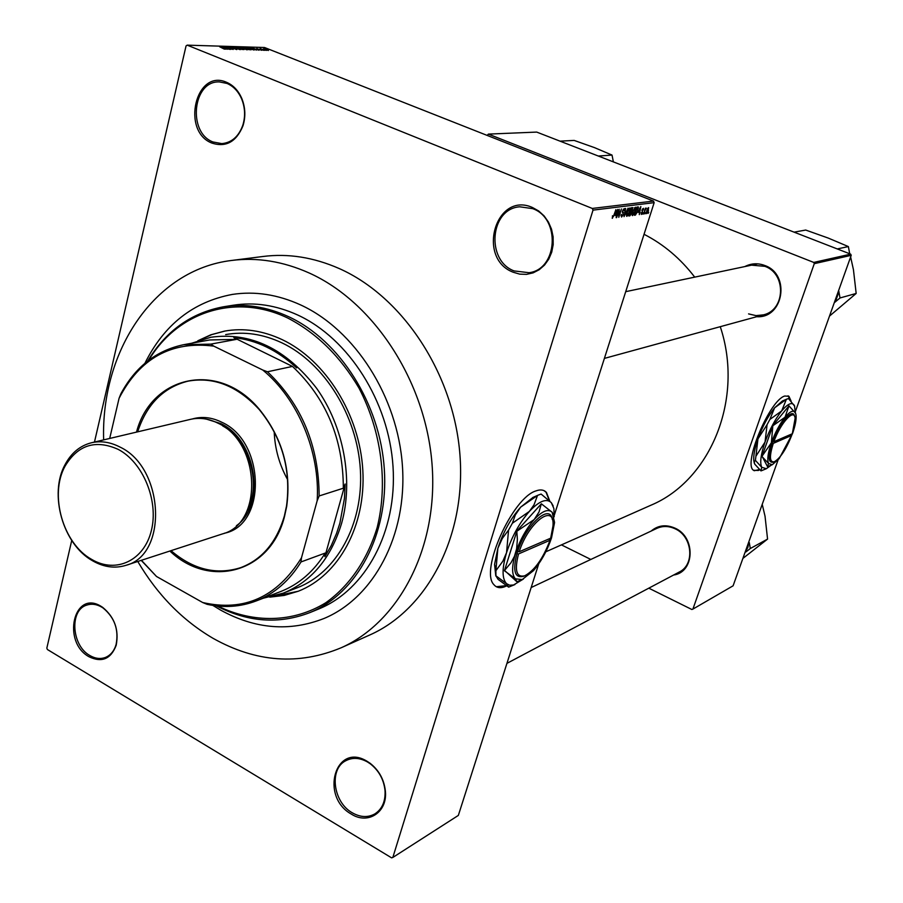 <?xml version="1.0" encoding="UTF-8"?>
<svg xmlns="http://www.w3.org/2000/svg" width="903" height="903" viewBox="0 0 903 903"><rect width="100%" height="100%" fill="white"/><g stroke="black" fill="none" stroke-linecap="round" stroke-linejoin="round"><path stroke-width="1.35" d="M513.13 272.209C476.287 258.292 495.758 191.052 532.454 207.498L538.673 210.963L544.103 215.907L548.46 222.093L551.519 229.181L553.121 236.823L553.189 244.623L551.722 252.185L548.787 259.105L544.554 265.053L539.238 269.715L533.12 272.864L526.505 274.365L519.733 274.14L513.13 272.209M532.691 208.638L519.744 206.798C490.013 208.706 485.701 260.493 514.089 270.923L529.023 272.706C557.67 269.387 560.819 218.436 532.691 208.638M351.38 814.134C319.515 796.615 335.442 741.611 367.137 761.319L370.128 763.295C379.057 770.349 384.136 779.639 385.389 791.163C387.624 812.136 368.108 824.981 351.38 814.134M367.476 761.963C359.755 757.696 352.554 757.267 345.883 760.676C328.861 768.871 333.026 802.236 352.294 812.802C360.387 817.384 367.916 817.746 374.903 813.874C382.183 809.065 385.558 801.333 385.039 790.678C383.831 779.594 378.944 770.654 370.354 763.859L367.476 761.963M88.979 656.729C61.652 641.807 73.854 589.309 101.057 606.319L102.705 607.38C114.636 617.28 119.128 629.922 116.182 645.318C110.855 659.077 101.791 662.881 88.979 656.729M101.542 607.019C96.474 604.152 91.564 603.509 86.812 605.078C69.271 610.033 71.54 645.656 89.905 655.544C95.233 658.637 100.391 659.269 105.391 657.452C110.584 655.307 114.15 651.007 116.092 644.539C118.936 629.73 114.613 617.562 103.134 608.035L101.542 607.019M212.024 143.125C180.916 131.499 195.601 68.289 226.597 82.308C233.437 85.277 238.573 90.819 241.993 98.946C245.413 107.863 245.74 116.826 242.963 125.833C236.338 141.794 226.032 147.561 212.024 143.125M227.037 83.448L219.463 81.925C192.689 80.435 187.339 132.662 213.006 141.974L221.788 143.622C231.631 142.708 238.629 136.613 242.794 125.325C245.458 116.668 245.142 108.044 241.857 99.454C238.573 91.643 233.629 86.304 227.037 83.448M549.814 501.142L546.439 492.417C543.933 489.765 540.457 489.257 536.01 490.893C512.441 497.643 479.595 571.012 493.941 584.692C496.752 588.056 500.77 588.553 506.019 586.194L506.752 585.844M496.3 586.724L506.425 585.618M549.385 500.747L546.044 492.225L543.945 490.611M744.806 266.577C751.251 263.27 757.933 262.908 764.841 265.516C790.746 274.433 783.511 318.669 756.714 316.705M748.576 313.894L756.003 315.621L763.52 314.842C785.384 310.022 786.524 273.744 764.886 266.329L751.522 265.155M651.142 531.054C658.027 525.264 665.929 524.271 674.846 528.086C695.92 536.924 694.836 572.276 673.559 575.042M679.112 572.096L679.282 572.017C695.208 564.499 692.409 536.134 674.936 528.718C668.66 525.873 662.621 525.76 656.82 528.39M300.62 304.921C277.661 294.491 254.894 290.992 232.353 294.423C193.242 301.76 164.086 324.719 144.898 363.311C164.086 324.719 193.242 301.76 232.353 294.423C254.894 290.992 277.661 294.491 300.62 304.921C354.823 329.776 397.771 396.643 402.433 466.05C407.23 535.49 373.729 597.696 324.177 618.42C373.729 597.696 407.23 535.49 402.433 466.05C397.771 396.643 354.823 329.776 300.62 304.921M212.86 605.416L220.58 610.078C255.233 629.154 289.761 631.931 324.177 618.42C289.761 631.931 255.233 629.154 220.58 610.078L212.86 605.416M137.775 561.485C157.427 594.817 182.553 620.451 213.153 638.376C255.989 662.373 298.724 665.477 341.357 647.688C399.589 621.682 438.61 546.868 432.018 463.905C425.584 380.976 373.628 301.85 309.018 272.92C282.978 261.339 257.174 257.186 231.608 260.459C154.334 269.704 100.843 350.793 103.642 439.874M368.943 635.351L370.14 634.82C427.638 609.119 466.23 535.863 459.943 454.852C453.814 373.876 402.862 296.748 339.246 268.563C313.601 257.287 288.159 253.269 262.897 256.497L232.421 260.357M649.968 505.646L650.961 505.206C710.706 480.261 744.309 398.516 720.267 326.683M694.712 277.131C680.523 258.597 663.637 244.318 644.053 234.295M791.107 401.124L788.94 396.293L784.775 396.022C769.683 399.973 742.763 464.176 753.52 470.294L758.385 470.463L759.694 469.752M754.163 470.734L759.468 469.549M790.746 400.74L788.071 395.807M645.668 212.645L644.956 213.853L645.668 212.645M644.945 210.907L643.636 214.022L645.521 208.096L645.555 208.999L646.503 208.175L644.663 210.794M643.387 212.939L642.688 214.146L643.387 212.939M642.744 212.408L641.322 214.44L641.119 212.634L641.615 213.582L642.36 212.6L641.977 210.072L643.5 208.322L643.5 209.88L643.015 209.124L642.349 209.902L642.439 212.284M638.286 212.386L640.837 206.539L639.301 214.598L639.437 212.239L638.015 212.284M632.574 215.603L632.574 211.641L635.531 207.193L635.215 211.212L633.951 214.214L632.19 215.445M626.964 216.348L626.389 215.174L626.953 212.374L629.944 207.893L629.628 211.923L628.353 214.948L626.569 216.189M612.437 218.278L612.482 215.749L612.652 217.273L613.34 216.607L615.902 209.643L614.108 215.365L612.144 218.165M654.156 202.656L593.023 210.128L592.289 208.446L653.467 201.076L654.156 202.656L554.295 515.173M538.741 563.822L458.34 815.42L392.839 857.444L593.023 210.128M615.078 215.411L617.697 209.417L616.185 217.668L616.297 215.253L614.796 215.298M619.04 210.862L616.591 217.623L619.221 209.236L618.961 215.715L621.422 208.954L618.792 217.33L618.747 210.749M623.386 214.508L621.546 217.059L621.287 214.395L621.885 216.088L623.036 214.564L622.472 210.918L624.492 208.582L624.436 210.873L623.883 209.485L622.81 210.907L623.093 214.383M628.07 208.13L624.029 216.63L625.621 208.435L624.481 215.636L628.07 208.13M631.682 213.289L629.876 215.851L628.815 215.998L631.434 207.713L632.822 207.634L631.389 213.176M637.981 210.805L635.396 215.117L634.403 215.253L637.01 207.013L638.444 206.979L637.699 210.681M648.557 210.489L646.446 213.684L646.706 210.783L648.602 207.6L648.286 210.376M648.772 212.239L648.072 213.435L648.772 212.239M653.467 201.076L264.534 47.509L187.203 45.15L186.052 45.929L94.476 442.041M71.732 540.468L46.832 648.128L47.385 649.505L391.597 857.85L392.839 857.444M266.577 50.399L265.29 50.049L266.577 50.399M263.71 50.32L262.423 49.958L263.71 50.32M256.384 50.105L251.158 47.735L259.014 50.184L256.396 49.439L254.939 49.405L256.384 50.105M248.483 49.563L243.979 47.69L249.194 48.785L251.102 49.789L248.483 49.563M241.406 49.36L236.891 47.487L242.151 48.581L244.058 49.586L241.406 49.36M236.8 49.586L229.994 47.238L233.584 47.848L231.326 47.735L236.8 49.586M227.184 49.281L221.924 46.854L229.938 49.36L225.727 48.559L227.184 49.281M592.289 208.446L187.203 45.15M224.226 49.067L219.689 46.787L225.671 49.146L224.226 49.067M230.886 49.383L224.305 46.922L231.552 48.954L227.082 47.012L233.2 49.451L225.976 47.43L230.886 49.383M240.209 49.654L232.376 47.17L239.25 49.36L235.469 47.261L240.209 49.654M247.14 49.846L239.713 47.385L243.765 48.073L247.14 49.846M254.093 50.049L246.767 47.599L252.626 48.875L254.093 50.049M261.689 50.286L256.757 48.593L261.689 50.286M264.906 50.354L260.087 48.604L264.906 50.354M268.405 50.478L263.541 48.818L268.405 50.478M850.682 254.149L851.213 255.335L814.292 263.665L813.738 262.423L850.682 254.149L536.709 132.086L488.365 134.107L487.18 135.416M814.292 263.665L692.917 609.085L691.845 609.491L648.805 588.169M590.833 559.454L561.429 544.881M692.917 609.085L733.101 585.81L778.081 459.966M851.213 255.335L795.283 411.802M813.738 262.423L488.365 134.107M223.786 47.577L226.393 48.31L223.741 47.769M238.065 47.577L243.223 49.349L238.065 47.577M240.853 47.678L243.923 48.356L240.819 47.825M243.381 48.694L246.835 49.484L243.381 48.694M245.142 47.78L250.278 49.552L245.142 47.78M247.907 47.893L253.799 49.654L247.964 47.633M252.998 48.435L255.549 49.157L252.953 48.615M264.477 48.931L267.965 50.15L264.477 48.931M615.033 214.745L616.297 215.253M616.602 211.934L615.507 214.417L616.489 214.293L617.268 210.32L616.309 211.81M620.982 215.715L621.58 215.964M623.262 209.236L623.883 209.485M622.235 212.081L623.488 212.589M629.357 208.796L627.292 212.34L627.269 215.377L629.301 211.945L629.549 208.841L628.725 208.548L629.447 208.796M626.4 215.027L626.987 215.264M631.174 211.054L631.852 211.325M631.468 208.638L630.689 211.11L632.382 209.722L632.45 208.604L631.174 208.525M630.373 212.081L629.459 214.982L631.332 213.345L631.389 212.036L630.091 211.968M630.192 211.652L631.05 211.991M634.956 208.096L632.913 211.618L632.664 214.587L634.888 211.223L635.148 208.141L634.335 207.848M632.021 214.293L632.597 214.519M634.549 214.779L635.396 215.117M637.044 207.938L635.046 214.248L636.875 212.86L637.653 210.828L638.071 207.961L636.762 207.825M636.841 207.543L637.642 207.859M636.863 207.487L637.789 207.848M638.24 211.753L639.437 212.239M639.764 208.988L638.703 211.415L639.629 211.291L640.419 207.408L639.493 208.875M648.32 208.446L646.932 212.882L648.219 210.591L648.444 208.469L647.835 208.254L648.377 208.446M269.76 597.143L284.276 595.416L298.295 591.228C338.648 575.527 366.121 525.907 362.814 470.136C359.608 414.387 325.611 360.116 282.086 339.596C262.728 330.577 243.562 327.744 224.565 331.108L210.783 334.821L197.813 340.781M271.148 596.838L298.261 591.251M217.77 606.048C253.551 623.465 293.238 622.822 325.825 602.719C349.416 585.9 367.453 559.736 377.206 527.363C388.177 483.003 381.495 431.171 358.988 388.076C340.194 356.256 316.445 332.902 287.707 318.014C234.915 292.674 177.214 312.291 148.769 360.207M147.753 360.974C165.915 330.916 191.131 312.856 223.436 306.794C244.995 303.352 266.757 306.67 288.723 316.75C339.788 340.431 380.095 403.765 384.328 469.267C388.685 534.802 356.945 593.35 310.09 612.516C279.14 624.481 247.953 622.28 216.506 605.913M318.059 609.254L318.973 608.882C365.659 589.783 397.297 531.596 393.019 466.524C388.854 401.485 348.784 338.625 297.945 315.124C276.07 305.135 254.398 301.85 232.918 305.282L224.102 306.681M225.648 334.595C244.228 331.254 262.987 334.008 281.917 342.847C324.29 362.871 357.328 415.73 360.387 469.978C363.548 524.248 336.74 572.513 297.392 587.706L283.361 593.113L263.349 598.192M225.231 330.983L211.81 334.584L199.145 340.307M834.27 302.719L840.038 297.956L856.168 293.452L829.496 316.095M840.038 297.956L838.639 290.506M850.626 256.971L853.448 269.737L856.168 293.452M837.284 248.935L848.368 246.575L849.712 253.766M794.098 232.15L805.702 230.051L828.13 238.031L848.368 246.575M835.32 301.929L838.989 291.658M136.5 432.108C151.298 375.479 218.503 360.207 259.127 409.059C282.278 437.515 291.477 469.944 286.702 506.357L284.535 516.381C270.584 572.886 209.564 588.993 169.888 551.033M171.017 550.661C193.276 569.646 216.551 575.301 240.841 567.603C262.163 559.397 276.668 542.172 284.389 515.918L286.533 505.973C291.263 469.865 282.142 437.695 259.184 409.477C237.455 385.953 213.729 376.517 187.993 381.156C163.488 387.353 146.704 404.251 137.651 431.837M191.786 343.208L210.839 337.259C250.673 331.762 285.924 348.761 316.569 388.245C343.817 426.498 353.683 480.328 341.571 523.435C330.972 558.257 311.569 581.487 283.361 593.113M280.144 591.747L280.878 591.465C298.972 584.309 313.759 571.509 325.238 553.054L324.866 556.654L331.266 545.559L336.537 533.459L339.889 523.164L344.449 498.411L345.138 484.019L343.343 488.207C343.185 438.971 326.231 398.37 292.482 366.415L233.866 337.632L236.439 339.37L209.598 339.968L184.212 344.596M296.647 367.916C277.289 350.082 256.362 339.991 233.866 337.632M324.866 556.654L345.138 484.019M236.439 339.37L210.749 344.133L213.774 346.131C171.423 340.803 139.852 358.198 119.072 398.302L109.692 438.452M119.072 398.302L120.889 393.764C135.36 366.844 156.275 350.488 183.636 344.698L210.749 344.133M141.41 560.3L156.501 576.475L202.667 602.515C244.194 611.986 277.131 597.075 301.489 557.783L317.179 500.736C320.272 452.143 297.956 398.844 262.773 370.027L213.774 346.131M156.501 576.475L141.218 560.368M301.489 557.783L301.004 561.948C289.434 580.708 274.523 593.689 256.26 600.913C240.458 606.918 224.068 608.058 207.103 604.321L202.667 602.515M343.343 488.207L319.143 495.961L317.179 500.736M325.238 553.054L301.004 561.948M262.773 370.027L267.446 371.776C301.636 404.397 318.872 445.8 319.143 495.961M292.482 366.415L267.446 371.776M274.196 431.657C274.873 448.791 279.388 464.853 287.718 479.832M92.151 559.679C116.137 573.676 144.153 560.549 151.343 530.625C158.905 500.894 143.069 462.291 118.169 449.367C95.583 439.309 77.895 444.874 65.118 466.072C49.055 494.596 62.928 543.538 91.542 559.329L92.151 559.679M120.031 447.087C164.29 467.664 168.229 554.724 126.036 565.301C115.189 568.687 104.217 567.276 93.111 561.09L92.49 560.729C62.917 544.407 48.593 493.873 65.185 464.379C71.382 452.911 80.085 445.71 91.316 442.797C100.741 440.608 110.313 442.041 120.031 447.087M236.405 525.704C266.204 504.958 256.362 439.614 220.761 423.575L206.505 419.15M192.362 418.958C202.001 416.215 211.821 417.321 221.811 422.254C265.347 441.567 266.825 525.14 224.429 533.221M222.736 425.945C249.454 440.314 262.073 485.306 246.733 511.47M91.598 442.73L190.285 419.398C199.416 417.276 208.661 418.541 217.995 423.191C260.515 442.098 263.552 523.458 222.714 533.831L222.409 533.933M744.941 552.67L747.887 547.387L748.926 541.518M745.934 551.925L750.303 548.527L767.561 539.091L742.898 558.404M750.303 548.527L749.287 542.568M762.222 504.314L765.033 516.211L767.561 539.091M598.271 156.027L612.031 155.079L613.374 161.897M560.007 141.15L574.15 140.416L594.479 147.618L612.031 155.079M519.191 551.778C528.447 522.115 554.927 502.474 552.997 525.839L550.683 538.177L519.191 551.778L517.6 551.519L516.911 553.674C512.588 570.798 514.733 578.36 523.368 576.351L523.954 576.114M552.309 519.473C550.017 502.903 525.986 524.609 517.6 551.519M504.54 570.831L515.432 578.834L516.888 581.746L504.54 570.414L516.821 531.269L517.385 539.373L516.629 548.855L514.473 556.237L510.996 562.738L504.54 570.414M553.674 514.902L552.128 512.238L541.337 503.795L539.035 511.956L534.17 519.564L516.821 531.269M541.337 503.795L517.126 530.716M554.194 516.809L553.889 508.558L551.315 502.666C546.496 498.084 539.181 500.996 529.372 511.403C519.473 522.803 511.866 536.551 506.549 552.67C501.91 568.438 501.933 578.789 506.617 583.722L509.676 585.223L513.514 585.009L523.368 579.071M508.615 587.119L498.072 579.342L495.928 575.821L506.617 583.722L508.615 587.119L510.105 586.532M553.189 505.951L551.315 502.666L541.123 494.065L538.38 495.047L537.511 495.465L534.023 504.822L529.372 511.403L512.34 523.266L515.353 514.891L520.659 507.136L537.511 495.465M495.894 570.719L497.869 548.29L502.282 538.47L508.558 530.084L506.549 552.67L502.881 561.158L495.894 570.719L495.928 575.821M512.34 523.266L508.558 530.084M495.803 575.979L494.562 564.42L497.869 548.29C503.152 532.194 510.748 518.48 520.659 507.136L533.086 497.361M534.17 519.564C526.099 528.91 519.88 540.186 515.511 553.358C511.685 566.271 511.662 574.76 515.432 578.834L522.239 579.557L533.515 570.606C541.292 561.384 547.308 550.446 551.552 537.782L554.577 522.431L552.128 512.238C548.177 508.547 542.195 510.985 534.17 519.564M516.911 553.674L518.514 553.934L550.017 540.265L549.904 538.504M518.514 553.934C514.338 570.436 516.403 577.728 524.722 575.798C534.655 570.414 543.087 558.573 550.017 540.265M548.629 539.057L549.577 539.531M773.848 441.725C780.553 422.762 794.426 407.75 795.125 418.382L792.303 433.756L773.848 441.725L772.686 441.511L772.099 443.181C767.866 456.805 768.261 463.149 773.261 462.201L773.431 462.133M794.572 416.306C793.026 407.163 779.323 422.762 772.686 441.511M761.997 456.557L768.566 463.465L767.527 466.682L762.042 456.218L772.833 425.753L771.376 442.786L762.042 456.218M795.633 413.303L788.974 405.831L785.012 417.254L772.833 425.753M788.974 405.831L773.058 425.336M795.25 412.468L794.516 405.786C792.371 401.677 788.093 403.381 781.693 410.899C775.158 419.173 769.604 429.557 765.033 442.052C760.845 454.344 759.739 462.742 761.703 467.257L766.32 468.713L771.32 465.113M760.969 470.892L754.716 464.108L754.219 461.862L755.393 460.383L761.703 467.257L760.969 470.892L761.827 470.576M794.696 406.237L788.488 398.516L786.378 399.329L781.693 410.899L769.841 419.489L774.605 407.817L786.378 399.329M755.924 456.229L757.956 438.903L767.087 424.624L765.033 442.052L755.924 456.229L755.393 460.383M769.841 419.489L767.087 424.624M754.332 463.205L753.802 460.643C753.373 455.405 754.75 448.159 757.956 438.903C762.504 426.43 768.058 416.069 774.605 407.817L782.337 401.034L787.111 398.968M785.012 417.254C779.673 424.06 775.124 432.56 771.376 442.786C767.934 452.854 766.997 459.751 768.566 463.465L772.336 464.684L779.187 458.622L792.495 433.654C795.283 425.708 796.469 419.534 796.051 415.143L795.509 412.976C793.748 409.646 790.249 411.068 785.012 417.254M772.099 443.181L773.261 443.396L791.717 435.393L791.525 434.095M773.261 443.396C769.187 456.534 769.559 462.652 774.368 461.738C780.294 458.227 786.073 449.446 791.717 435.393M790.452 434.557L791.231 434.896M628.973 215.49L629.876 215.851M631.265 208.243L632.055 208.559M641.886 210.399L642.575 210.681M233.053 294.31L232.353 294.423M341.357 647.688L370.14 634.82M545.796 551.812L650.961 505.206M621.648 216.031L620.971 215.761M624.007 209.485L623.284 209.203M623.262 212.386L622.246 211.968M627.054 215.32L626.4 215.061M632.36 208.559L631.299 208.141M631.287 212.002L630.215 211.573M635.057 208.096L634.346 207.814M632.664 214.587L632.021 214.327M637.902 207.871L636.875 207.453M643.083 209.124L642.518 208.898M103.134 608.035L102.705 607.38M116.092 644.539L116.182 645.318M370.354 763.859L370.128 763.295M310.09 612.516L318.973 608.882M225.152 331.006L224.565 331.108M604.389 358.401L763.52 314.842M625.711 291.669L757.73 263.857M679.282 572.017L506.933 663.366M661.922 525.986L531.167 587.537M280.878 591.465L256.26 600.913M222.714 533.831L126.036 565.301M91.542 559.329L92.49 560.729M65.118 466.072L65.185 464.379M514.924 584.557L509.145 586.927M494.562 564.42L495.758 568.732M532.691 497.542L538.38 495.047M522.239 579.557L516.888 581.746M524.722 575.798L523.368 576.351M766.32 468.713L761.545 470.689M753.802 460.643L754.219 461.862M772.336 464.684L767.527 466.682M774.368 461.738L773.261 462.201"/></g></svg>
